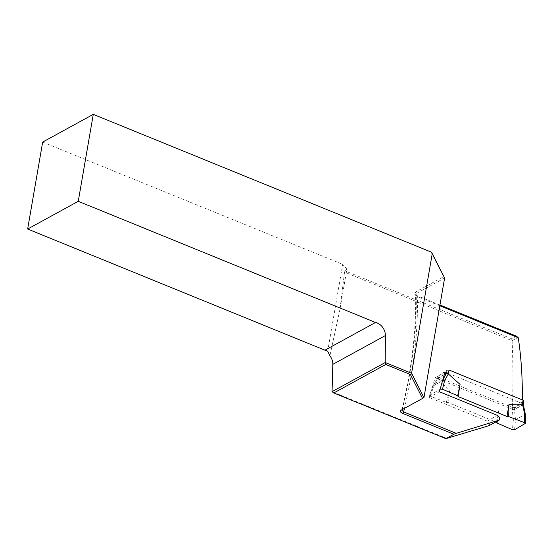 <?xml version="1.0" encoding="UTF-8"?>
<svg xmlns="http://www.w3.org/2000/svg" width="553" height="553" viewBox="0 0 553 553"><rect width="100%" height="100%" fill="white"/><g stroke="black" fill="none" stroke-linecap="round" stroke-linejoin="round"><path stroke-width="0.41" stroke-dasharray="2.77 2.07" d="M438.135 379.752A2.33 1.859 60.1 0 0 438.315 379.192L438.612 377.381L437.907 376.6L438.142 376.261L437.824 378.19A1.555 0.671 -170.7 0 0 437.596 378.473L432.854 386.146L429.577 395.436L430.338 396.218L446.223 402.363L449.9 390.245L438.142 379.759L437.748 378.411L444.363 374.609M514.587 429.764L515.52 419.831L525.06 414.342L525.115 423.709M523.235 404.236L525.295 413.997M515.52 419.831L514.463 409.676L512.32 409.987L513.35 419.962L515.507 419.838M523.767 400.98L514.781 407.499L512.638 407.554L512.348 409.365A2.33 1.859 60.1 0 0 512.327 409.987L498.82 410.188L496.829 422.347M438.142 376.261L446.893 370.081L446.375 373.282M437.582 378.556L432.688 386.284L442.421 380.651L442.967 379.641M429.799 395.208L440.153 389.257M446.223 402.363L447.916 402.411L495.854 421.953M438.612 377.381L512.638 407.554M449.9 390.245L447.916 402.411M498.82 410.188L497.223 423.149M432.688 386.284L433.338 387.356L438.142 379.759M516.461 336.183L511.691 338.795L345.051 270.873L344.526 272.104L512.119 340.703C513.108 362.899 513.198 385.745 512.389 409.248L435.128 377.761L429.328 397.531L487.311 421.158C489.115 422.181 489.764 423.653 489.267 425.575M344.526 272.104L339.957 309.362L346.897 269.166L345.051 270.873M346.897 269.166L342.694 264.362L327.687 351.21M42.671 142.08L342.694 264.362M431.043 252.023L443.568 276.7L415.365 292.157L414.743 294.286L416.651 295.502L439.953 305M339.957 309.362L329.892 355.8M446.893 438.46L332.049 391.655M447.716 373.137L522.281 403.531L512.389 409.248M439.822 305.768L417.301 296.588L415.918 295.627L415.531 294.694L416.16 293.602L444.619 278.007L443.568 276.7M423.951 397.655L402.245 409.559M512.119 340.703L518.064 337.448M429.328 397.531L439.393 391.745M435.128 377.761L445.054 372.051M415.365 292.157L416.16 293.595A295.261 124.695 -67.8 0 1 402.397 409.462L401.243 410.105M511.691 338.795L511.857 340.302M430.338 396.218L433.338 387.356M512.348 409.365A1.555 0.671 -170.7 0 0 514.463 409.427A0.774 0.622 -119.9 0 0 514.463 409.676L523.007 404.768A0.774 0.622 60.1 0 1 523.007 404.513A1.555 0.671 -170.7 0 0 523.193 404.347M514.781 407.499L514.463 409.427L523.007 404.513L523.532 401.312M437.748 378.411A0.774 0.622 -119.9 0 0 437.824 378.19L444.425 374.402M440.976 386.506L442.407 380.658M513.35 419.962L512.431 429.681M437.907 376.579L437.596 378.473A1.555 0.671 -170.7 0 0 438.315 379.192M416.651 295.502L417.301 296.588A291.376 123.049 112.2 0 1 404.464 408.342M487.311 421.158L497.375 415.372M432.66 386.353L429.577 395.436M401.831 410.098C411.916 367.69 416.485 329.222 415.531 294.694M415.974 295.689L414.736 294.279M401.084 410.188L402.39 409.469"/><path stroke-width="0.83" d="M442.967 379.641L446.299 373.496L448.31 373.904L460.075 384.404L457.69 395.768L458.084 396.563L460.075 384.404M458.084 396.563L507.004 416.499L508.988 404.34L522.502 404.139A2.33 1.859 -119.9 0 1 522.516 403.517L523.062 400.192L449.029 370.026L448.49 373.344A2.33 1.859 -119.9 0 1 448.31 373.904L444.515 380.934L442.483 389.236L457.69 395.768M495.854 421.953L497.223 423.149L512.431 429.681L514.587 429.764L525.35 423.377L524.583 422.692L524.52 413.54L525.295 413.997L525.35 423.377M446.299 373.496L446.292 373.503A0.774 0.622 60.1 0 0 446.375 373.282L444.425 374.402M440.153 389.257L440.976 386.506M442.483 389.236L440.326 389.153M507.004 416.499L508.691 416.554L524.583 422.692M508.988 404.34L508.691 416.554M446.893 370.081L449.029 370.026M523.062 400.192L523.767 400.98L523.235 404.236A1.555 0.671 -170.7 0 0 522.516 403.517M444.515 380.934L442.718 380.519M522.502 404.139L523.014 404.761M525.288 413.948L523.235 404.236A1.555 0.671 -170.7 0 1 523.193 404.347M445.849 438.64L453.861 434.257L402.653 413.381C400.137 412.151 399.667 411.059 401.243 410.105L422.54 398.437L410.388 374.485L385.8 364.462L333.777 392.962L445.849 438.64L489.267 425.575L499.131 420.142C499.926 418.137 499.338 416.554 497.375 415.372L439.393 391.745L445.054 372.051L447.716 373.137M402.245 409.559L401.831 410.098L403.614 411.916L456.211 433.352L499.131 420.142M456.211 433.352L453.861 434.257M385.213 362.526L411.584 373.275L432.252 253.627L431.043 252.023L93.277 114.36L78.256 201.306L27.65 229.032L324.922 350.187A11.654 9.373 -118.7 0 1 327.687 351.21L329.892 355.8C331.855 358.399 332.837 361.247 332.837 364.344L332.049 391.655L385.206 362.547L385.4 335.547A11.654 9.373 61.3 0 0 375.528 322.468L78.256 201.306M93.277 114.36L42.671 142.08L27.65 229.032M439.953 305L516.461 336.183L518.272 337.738L439.822 305.768M324.922 350.187L375.528 322.468M522.336 399.895C522.537 377.768 521.182 357.044 518.272 337.738M432.252 253.627L444.619 278.007L423.951 397.655L422.54 398.437M410.388 374.485L411.584 373.275L423.951 397.655M332.049 391.655L333.777 392.962M385.206 362.547L385.8 364.462M444.363 374.609L446.292 373.503M524.52 413.54L522.495 404.139M448.49 373.344A1.555 0.671 -170.7 0 0 446.375 373.282M404.464 408.342A291.376 123.049 112.2 0 1 403.614 411.923L402.653 413.381M385.4 335.547L332.837 364.344"/></g></svg>
